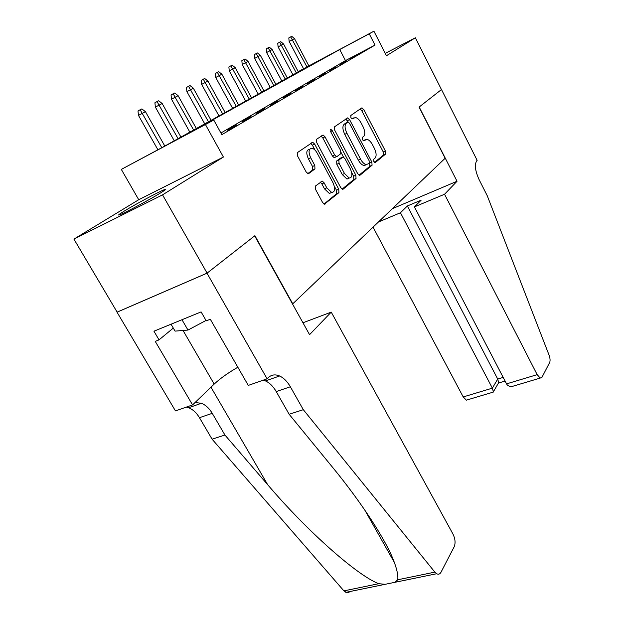 <?xml version="1.0" encoding="UTF-8"?>
<svg xmlns="http://www.w3.org/2000/svg" width="624" height="624" viewBox="0 0 624 624"><rect width="100%" height="100%" fill="white"/><g stroke="black" fill="none" stroke-linecap="round" stroke-linejoin="round"><path stroke-width="0.94" d="M373.831 161.444L375.375 162.505L385.616 154.034L385.367 150.977L363.831 109.606L361.624 107.975L350.766 115.526L350.906 117.694L352.178 118.911L355.407 117.507C357.435 117.944 359.346 119.785 361.132 123.022L362.965 126.532C365.141 131.196 365.375 134.495 363.659 136.422L362.263 137.475L362.411 139.659L363.636 140.845L366.951 139.339C368.909 139.792 370.742 141.578 372.458 144.698L374.275 148.177C376.436 152.818 376.685 156.133 375.024 158.137L373.667 159.245L373.831 161.444M160.688 192.855C165.43 189.907 166.663 188.846 164.369 189.673C159.448 191.412 134.878 204.547 123.981 211.255C118.716 214.492 117.328 215.662 119.808 214.773C124.777 213.01 150.423 199.267 160.688 192.855M315.463 186.007L315.619 189.532L322.577 202.465L324.386 204.181L338.933 192.637L338.746 189.212L314.66 144.082L312.718 142.272L297.469 152.56L297.593 156.055L306.111 171.881L308.03 173.675L308.747 173.534L314.956 168.893L314.8 165.446L310.666 157.724C308.178 151.819 308.615 148.652 311.969 148.231C313.856 148.676 315.58 150.29 317.132 153.052L333.052 182.848C335.556 188.877 335.08 192.075 331.625 192.434L326.804 187.84L324.129 182.84L322.28 181.1L315.463 186.007M207.09 273.133L117.125 312.117L73.921 239.109L162.544 194.86L207.09 273.133L254.912 235.677L292.757 303.826L445.146 158.262L419.071 107.102L441.449 89.567L415.366 37.775L386.451 55.739L373.909 31.2L369.229 33.797L375.008 45.084L221.832 134.659L213.79 120.065L121.313 169.4L162.934 147.092L308.903 65.988M162.544 194.86L223.408 157.045L205.507 124.667M357.692 173.675L359.408 175.344L360.009 175.211L372.076 165.227L371.849 162.068L349.573 119.597L347.747 117.85L334.472 126.851L334.651 130.065L357.692 173.675M356.047 178.48L343.169 189.134L342.49 189.283L340.727 187.59L316.75 142.615L316.594 139.269L323.099 135.026L325.01 136.828L334.612 154.9L336.445 156.647L337.046 156.515L340.774 153.699L340.587 150.431L330.728 131.804L330.985 129.457L332.303 130.705L355.836 175.196L356.047 178.48L353.831 179.486L342.124 189.142M415.366 37.775L385.234 53.36M350.407 58.594L356.281 55.169L350.407 58.594M340.306 64.483L346.414 60.918L340.306 64.483M329.8 70.606L336.157 66.901L329.8 70.606M318.856 76.986L325.478 73.125L318.856 76.986M307.46 83.632L314.356 79.615L307.46 83.632M295.573 90.566L302.765 86.369L295.573 90.566M283.156 97.804L290.667 93.428L283.156 97.804M270.192 105.362L278.039 100.792L270.192 105.362M256.628 113.272L264.841 108.482L256.628 113.272M242.424 121.555L251.027 116.54L242.424 121.555M227.542 130.229L236.558 124.979L227.542 130.229M375.008 45.084L345.47 60.598L220.919 133.006M223.408 157.045L138.731 199.727L73.921 239.109M138.731 199.727L121.313 169.4M298.506 72.088L298.28 71.659L303.56 68.741M369.229 33.797L339.729 49.538L178.745 138.692L213.79 120.065M308.864 65.918L373.909 31.2M303.599 68.819L298.28 71.659M345.47 60.598L339.729 49.538M363.948 140.377L363.269 140.689M352.326 118.615L353.925 117.835M374.564 162.38L383.487 155.009L383.253 151.952L361.717 110.635L360.181 108.982M348.145 122.031L345.821 118.958M359.026 175.196L369.907 166.218L369.431 162.575M369.252 162.856L369.096 160.633L349.479 123.256L348.2 122.031L346.32 123.193C344.487 125.12 344.698 128.489 346.944 133.302L360.524 159.12C362.232 162.193 364.057 163.979 366.015 164.455L367.786 164.05L369.252 162.856M345.821 123.1L347.857 122.109M365.609 165.04L363.831 165.454C361.881 164.978 360.048 163.199 358.34 160.126L344.768 134.355C342.521 129.542 342.319 126.173 344.159 124.246L345.704 123.162M335.369 157.154L334.214 157.693L332.381 155.953L322.787 137.904L321.071 136.157M341.18 152.693L343.52 157.108M351.71 172.575L353.629 176.202L355.836 175.196M344.503 173.519L349.206 178.058C352.365 177.653 352.739 174.587 350.345 168.854L344.971 158.714L343.177 156.991L338.871 159.962L339.058 163.277L344.503 173.519L342.264 174.541L346.975 179.065L349.19 178.058L346.975 179.065M340.634 158.036L342.584 157.123M342.264 174.541L336.827 164.315L336.648 161L340.369 158.161M353.831 179.486L353.629 176.202M331.781 192.465L329.339 193.463L324.519 188.877L321.844 183.885L320.291 182.239M309.605 149.3C306.329 149.838 305.924 153.005 308.389 158.808L310.666 157.724M307.796 173.605L312.671 169.962L312.523 166.514L308.389 158.808M315.065 150.15L312.406 145.174L310.643 143.411M324.051 204.064L336.671 193.651L336.484 190.226L334.363 186.264M289.154 41.457L288.803 37.931L290.69 36.878L291.775 36.356L294.481 38.626L289.154 41.457L303.787 69.163M290.69 36.878L307.164 67.298M294.481 38.626L309.044 66.253M171.046 324.199L175.071 331.118L187.972 330.065L206.021 320.463M181.982 319.722L187.972 330.065M373.051 227.136L463.211 396.942L492.367 388.151L497.718 379.057L503.178 377.387M400.46 212.753L492.367 388.151L493.366 391.786L498.685 382.668L497.718 379.057L407.378 205.967L400.46 212.753L378.417 222.004M457.033 181.256L444.545 194.251L537.17 374.65L540.22 378.066L541.983 377.286L549.658 362.466C550.376 360.695 550.157 358.199 549.003 354.978L487.258 195.764L479.162 179.743C475.145 170.882 474.349 164.541 476.775 160.719L477.142 160.337L441.488 89.536L419.188 107L457.033 181.256L392.356 208.681M444.545 194.251L414.414 206.895L421.177 200.148L407.378 205.967M414.414 206.895L506.555 383.877L537.17 374.65M468.078 399.641L466.354 400.156L463.211 396.942M516.695 385.102L511.914 386.529C509.231 386.513 507.445 385.624 506.555 383.877M498.303 383.331L498.685 382.668M491.845 392.535L493.366 391.786M331.235 312.117L452.985 534.074C455.247 538.808 455.653 543.036 454.194 546.757L440.996 572.231C439.92 574.166 438.485 574.673 436.683 573.737L434.866 572.122L303.311 409.687L290.355 386.771C287.321 381.506 283.733 377.91 279.591 375.983C275.09 374.088 271.229 374.728 267.992 377.902L267.111 378.815L207.004 273.203L254.678 235.856L309.559 334.667L331.235 312.117L302.96 322.78M349.931 591.536L348.598 592.55L347.061 592.784L343.91 590.881L212.082 439.179L224.929 435.029L267.68 484.708C307.195 531.305 357.474 575.64 378.721 583.705L385.18 584.306L394.875 582.317L397.73 579.782C398.284 575.897 397.153 570.102 394.329 562.403C386.662 540.946 361.093 501.868 331.921 466.518L289.138 414.266L276.229 391.576C273.203 386.365 269.607 382.808 265.442 380.921L263.219 380.18M289.138 414.266L303.311 409.687M212.082 439.179L199.454 417.69C196.498 412.753 192.886 409.445 188.62 407.745L186.342 407.098M195.047 402.535L201.427 403.276C205.67 405.007 209.282 408.353 212.254 413.338L224.929 435.029M207.004 273.203L117.031 312.187L175.461 410.912L192.574 404.921L155.243 341.39L159.026 339.862L173.308 328.084M267.111 378.815L248.274 385.414L210.304 319.238L206.255 320.869L201.1 311.899L153.949 331.204L159.026 339.862M192.574 404.921L214.18 384.103C220.077 378.55 227.963 372.926 237.838 367.224M278.101 46.886L277.742 43.29L279.653 42.221L280.777 41.675L283.546 43.984L278.101 46.886L293.069 75.091M279.653 42.221L296.494 73.195M283.546 43.984L298.444 72.119M266.612 52.517L266.245 48.851L268.18 47.775L269.342 47.213L272.181 49.561L266.612 52.517L281.939 81.253M268.18 47.775L285.402 79.334M272.181 49.561L287.43 78.211M254.662 58.383L254.288 54.647L256.246 53.555L257.455 52.962L260.364 55.357L254.662 58.383L270.364 87.656M256.246 53.555L273.874 85.714M260.364 55.357L275.98 84.544M242.221 64.49L241.839 60.676L243.812 59.569L245.084 58.952L248.056 61.386L242.221 64.49L258.32 94.318M243.812 59.569L261.869 92.352M248.056 61.386L264.069 91.143M229.265 70.847L228.868 66.955L230.872 65.832L232.19 65.192L235.24 67.673L229.265 70.847L245.77 101.26M230.872 65.832L249.366 99.271M235.24 67.673L251.651 98.007M215.748 77.477L215.342 73.507L217.37 72.368L218.743 71.705L221.871 74.225L215.748 77.477L232.69 108.498M217.37 72.368L236.332 106.486M221.871 74.225L238.719 105.167M201.646 84.396L201.224 80.34L203.276 79.193L204.711 78.491L207.925 81.065L201.646 84.396L219.04 116.056M203.276 79.193L222.721 114.013M207.925 81.065L225.217 112.632M186.911 91.627L186.475 87.485L188.549 86.315L190.055 85.589L193.346 88.21L186.911 91.627L204.781 123.942M188.549 86.315L208.517 121.875M193.346 88.21L211.123 120.432M171.506 99.193L171.054 94.957L173.16 93.772L174.728 93.007L178.113 95.683L171.506 99.193L189.875 132.187M173.16 93.772L193.658 130.096M178.113 95.683L196.381 128.591M155.376 107.102L154.908 102.773L157.037 101.572L158.683 100.776L162.17 103.506L155.376 107.102L174.283 140.813M157.037 101.572L178.113 138.7M162.17 103.506L180.96 137.116M138.473 115.401L137.99 110.963L140.15 109.746L141.874 108.911L145.454 111.696L138.473 115.401L157.895 149.768M140.15 109.746L161.811 147.693M145.454 111.696L164.814 146.055M363.277 140.696L365.375 139.706M361.717 110.635L363.831 109.606M383.253 151.952L385.367 150.977M383.487 155.009L385.616 154.034M347.42 120.65L349.573 119.597M369.681 163.059L371.849 162.068M369.907 166.218L372.076 165.227M344.159 124.246L346.32 123.193M344.768 134.355L346.944 133.302M358.34 160.126L360.524 159.12M322.787 137.904L325.01 136.828M332.381 155.953L334.612 154.9M330.595 131.531L332.303 130.705M336.648 161L338.871 159.962M336.827 164.315L339.058 163.277M321.844 183.885L324.129 182.84M324.519 188.877L326.804 187.84M312.523 166.514L314.8 165.446M312.671 169.962L314.956 168.893M312.406 145.174L314.66 144.082M336.484 190.226L338.746 189.212M336.671 193.651L338.933 192.637M324.761 204.204L325.159 204.025M276.229 391.576L290.355 386.771M212.254 413.338L199.454 417.69M343.91 590.881L378.721 583.705M397.73 579.782L434.866 572.122M267.68 484.708L210.967 387.2M183.035 330.463L214.18 384.103M392.161 558.558L392.535 557.918M164.369 189.673L164.689 190.234M361.062 108.365L362.053 107.882M346.64 118.388L347.747 117.85M363.831 165.454L366.015 164.455M321.758 135.681L323.099 135.026M334.214 157.693L336.445 156.647M330.439 129.722L330.985 129.457M321.009 181.685L322.28 181.1M329.339 193.463L331.625 192.434M311.259 142.982L312.718 142.272M540.22 378.066L511.914 386.529M498.56 383.027L505.081 381.046M493.264 392.114L466.354 400.156M394.329 562.403L364.728 509.941M201.427 403.276L188.62 407.745M265.442 380.921L279.591 375.983M345.774 592.387L385.18 584.306M394.875 582.317L436.683 573.737"/></g></svg>
